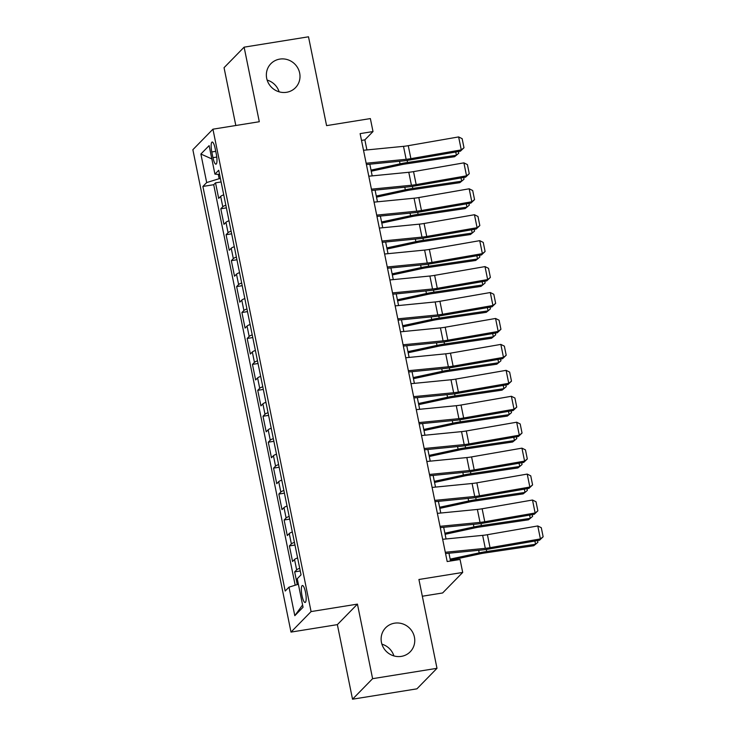 <?xml version="1.0" encoding="UTF-8"?>
<svg xmlns="http://www.w3.org/2000/svg" width="736" height="736" viewBox="0 0 736 736"><rect width="100%" height="100%" fill="white"/><g stroke="black" fill="none" stroke-linecap="round" stroke-linejoin="round"><path stroke-width="1.1" d="M381.91 644.175A17.176 16.45 -135.6 0 1 393.898 655.905M394.56 623.18A17.176 16.45 -135.6 0 1 412.62 632.224A17.176 16.45 -135.6 0 1 410.219 651.792A17.176 16.45 -135.6 0 1 401.313 656.383A17.176 16.45 -135.6 0 1 383.254 647.34A17.176 16.45 -135.6 0 1 385.655 627.771A17.176 16.45 -135.6 0 1 394.56 623.18M267.14 80.095A17.176 16.45 -135.6 0 1 279.128 91.825M279.8 59.101A17.176 16.45 -135.6 0 1 297.859 68.135A17.176 16.45 -135.6 0 1 295.458 87.713A17.176 16.45 -135.6 0 1 286.552 92.294A17.176 16.45 -135.6 0 1 268.493 83.26A17.176 16.45 -135.6 0 1 270.894 63.682A17.176 16.45 -135.6 0 1 279.8 59.101M305.495 592.213A8.593 2.024 -99.1 0 0 302.395 585.506A8.593 2.024 -99.1 0 0 302.027 595.764A8.593 2.024 -99.1 0 0 305.127 602.471A8.593 2.024 -99.1 0 0 305.495 592.213M422.326 596.234L442.63 592.968L462.705 572.442L460.064 559.47L447.184 561.55L360.125 133.621L373.005 131.551L370.364 118.579L326.582 125.626L308.504 36.8L244.122 47.159L224.048 67.684L235.814 125.506M352.535 699.2L416.916 688.841L436.991 668.316L372.609 678.675L357.438 604.118L311.08 611.579L291.005 632.095L337.364 624.634L352.535 699.2L372.609 678.675M311.08 611.579L212.934 129.186L192.86 149.712L291.005 632.095M223.735 194.828A10.736 1.794 168.5 0 0 220.671 196.383L218.693 198.407L215.528 182.85L221.113 181.948M225.842 205.206A10.736 1.794 168.5 0 0 222.778 206.761L220.8 208.785L226.394 207.883M220.8 208.785L223.965 224.342L225.952 222.318A10.736 1.794 168.5 0 1 229.006 220.763M234.287 246.698A10.736 1.794 168.5 0 0 231.224 248.253L229.246 250.277L226.081 234.72L231.665 233.818M239.559 272.633A10.736 1.794 168.5 0 0 236.504 274.188L234.517 276.212L231.352 260.654L236.946 259.753M244.84 298.568A10.736 1.794 168.5 0 0 241.776 300.122L239.798 302.146L236.633 286.589L242.218 285.688M250.111 324.502A10.736 1.794 168.5 0 0 247.057 326.057L245.07 328.081L241.905 312.524L247.498 311.622M255.392 350.437A10.736 1.794 168.5 0 0 252.328 351.992L250.35 354.016L247.186 338.459L252.77 337.557M260.673 376.372A10.736 1.794 168.5 0 0 257.609 377.927L255.622 379.951L252.457 364.394L258.051 363.492M265.944 402.307A10.736 1.794 168.5 0 0 262.881 403.862L260.903 405.886L257.738 390.328L263.322 389.427M271.225 428.242A10.736 1.794 168.5 0 0 268.162 429.796L266.184 431.82L263.01 416.263L268.603 415.362M276.497 454.176A10.736 1.794 168.5 0 0 273.433 455.731L271.455 457.755L268.29 442.198L273.875 441.296M281.778 480.111A10.736 1.794 168.5 0 0 278.714 481.666L276.736 483.69L273.562 468.133L279.156 467.231M287.049 506.046A10.736 1.794 168.5 0 0 283.986 507.601L282.008 509.625L278.843 494.068L284.427 493.166M292.33 531.981A10.736 1.794 168.5 0 0 289.266 533.536L287.288 535.56L284.124 520.002L289.708 519.101M297.602 557.916A10.736 1.794 168.5 0 0 294.538 559.47L292.56 561.494L289.395 545.937L294.98 545.036M211.802 151.966L212.962 157.67A8.326 1.96 -99.1 0 0 215.961 164.165A8.326 1.96 -99.1 0 0 216.329 154.229L215.16 148.525A8.326 1.96 -99.1 0 0 212.161 142.03A8.326 1.96 -99.1 0 0 211.802 151.966L215.731 151.331M218.279 174.368L219.162 178.692L206.687 182.565L202.888 186.447L285.2 591.036L289 587.153L294.805 615.682L303.057 607.246L297.252 578.717L301.042 574.834L218.73 170.255L214.93 174.138L219.586 174.46M206.687 182.565L200.882 154.036L209.134 145.608L214.93 174.138M215.528 182.85L213.707 184.708L295.191 585.23M299.718 568.293A10.736 1.794 -11.5 0 0 296.654 569.848L294.676 571.872L297.261 584.586M289.395 545.937L291.373 543.913A10.736 1.794 -11.5 0 1 294.437 542.358M284.124 520.002L286.102 517.978A10.736 1.794 -11.5 0 1 289.165 516.424M278.843 494.068L280.821 492.044A10.736 1.794 -11.5 0 1 283.884 490.489M273.562 468.133L275.549 466.109A10.736 1.794 -11.5 0 1 278.613 464.554M268.29 442.198L270.268 440.174A10.736 1.794 -11.5 0 1 273.332 438.619M263.01 416.263L264.997 414.239A10.736 1.794 -11.5 0 1 268.06 412.684M257.738 390.328L259.716 388.304A10.736 1.794 -11.5 0 1 262.78 386.75M252.457 364.394L254.444 362.37A10.736 1.794 -11.5 0 1 257.499 360.815M247.186 338.459L249.164 336.435A10.736 1.794 -11.5 0 1 252.227 334.88M241.905 312.524L243.892 310.5A10.736 1.794 -11.5 0 1 246.946 308.945M236.633 286.589L238.611 284.565A10.736 1.794 -11.5 0 1 241.675 283.01M231.352 260.654L233.33 258.63A10.736 1.794 -11.5 0 1 236.394 257.076M226.081 234.72L228.059 232.696A10.736 1.794 -11.5 0 1 231.122 231.141M220.404 178.489L219.162 178.692M462.705 572.442L418.922 579.49L436.991 668.316M212.934 129.186L259.293 121.725L244.122 47.159M366.914 149.932L364.863 139.868L373.005 131.551M450.542 561.007L448.96 553.224M446.062 538.964L443.679 527.289M440.781 513.029L438.408 501.354M435.51 487.094L433.127 475.41M430.229 461.159L427.855 449.475M424.957 435.224L422.574 423.54M419.676 409.29L417.303 397.606M414.396 383.355L412.022 371.671M409.124 357.42L406.75 345.736M403.843 331.485L401.47 319.801M398.572 305.55L396.198 293.866M393.291 279.616L390.917 267.932M388.019 253.681L385.646 241.997M382.738 227.737L380.365 216.062M377.467 201.802L375.084 190.127M372.186 175.867L369.812 164.192M361.505 140.41L364.863 139.868M213.707 184.708L202.888 186.447M294.676 571.872L300.26 570.97M289 587.153L298.374 584.237M211.839 158.921L200.882 154.036M294.805 615.682L302.588 604.974M357.438 604.118L337.364 624.634M363.51 150.273L403.503 146.344A13.423 2.245 168.5 0 0 408.259 145.682L458.629 136.924L461.26 149.896L463.993 147.752L460.377 151.202L410.007 159.96A20.13 3.358 -11.5 0 1 402.877 160.945L366.408 164.533M460.377 151.202L461.26 149.896L410.9 158.654A13.423 2.245 168.5 0 1 406.143 159.307L366.151 163.236M458.629 136.924L462.144 138.672L463.993 147.752M371.238 171.212L400.724 164.846A13.423 2.245 -11.5 0 1 405.729 163.935L454.581 156.722L456.403 155.268L407.551 162.481A20.13 3.358 168.5 0 0 400.044 163.843L371.018 170.108M458.399 151.542L458.749 153.272L456.403 155.268L455.74 152.012M368.791 176.208L408.784 172.279A13.423 2.245 168.5 0 0 413.54 171.617L463.901 162.858L466.541 175.83L469.264 173.687L465.649 177.137L415.288 185.895A20.13 3.358 -11.5 0 1 408.158 186.88L371.689 190.468M465.649 177.137L466.541 175.83L416.18 184.589A13.423 2.245 168.5 0 1 411.424 185.242L371.422 189.17M463.901 162.858L467.424 164.606L469.264 173.687M374.063 202.142L414.055 198.214A13.423 2.245 168.5 0 0 418.812 197.552L469.182 188.793L471.822 201.765L474.545 199.622L470.93 203.072L420.569 211.83A20.13 3.358 -11.5 0 1 413.43 212.814L376.961 216.402M470.93 203.072L471.822 201.765L421.452 210.524A13.423 2.245 168.5 0 1 416.696 211.177L376.703 215.105M469.182 188.793L472.696 190.541L474.545 199.622M379.344 228.077L419.336 224.149A13.423 2.245 168.5 0 0 424.092 223.486L474.453 214.728L477.094 227.7L479.826 225.556L476.201 229.006L425.84 237.765A20.13 3.358 -11.5 0 1 418.71 238.749L382.242 242.337M476.201 229.006L477.094 227.7L426.733 236.458A13.423 2.245 168.5 0 1 421.976 237.112L381.975 241.04M474.453 214.728L477.977 216.476L479.826 225.556M384.615 254.012L424.608 250.084A13.423 2.245 168.5 0 0 429.364 249.421L479.734 240.663L482.374 253.635L485.098 251.491L481.482 254.941L431.121 263.7A20.13 3.358 -11.5 0 1 423.982 264.684L387.513 268.272M481.482 254.941L482.374 253.635L432.004 262.393A13.423 2.245 168.5 0 1 427.248 263.046L387.256 266.975M479.734 240.663L483.248 242.411L485.098 251.491M376.519 197.147L406.005 190.78A13.423 2.245 -11.5 0 1 411.01 189.87L459.862 182.657L461.674 181.203L412.822 188.416A20.13 3.358 168.5 0 0 405.315 189.778L376.289 196.043M463.671 177.477L464.03 179.207L461.674 181.203L461.012 177.946M381.791 223.082L411.277 216.715A13.423 2.245 -11.5 0 1 416.282 215.804L465.134 208.592L466.955 207.138L418.103 214.351A20.13 3.358 168.5 0 0 410.596 215.712L381.57 221.978M468.952 203.412L469.301 205.142L466.955 207.138L466.293 203.881M387.072 249.016L416.558 242.65A13.423 2.245 -11.5 0 1 421.562 241.739L470.414 234.526L472.227 233.073L423.375 240.286A20.13 3.358 168.5 0 0 415.877 241.647L386.842 247.912M474.223 229.347L474.582 231.076L472.227 233.073L471.564 229.816M392.343 274.951L421.829 268.585A13.423 2.245 -11.5 0 1 426.834 267.674L475.686 260.461L477.508 259.008L428.656 266.22A20.13 3.358 168.5 0 0 421.148 267.582L392.122 273.847M479.504 255.282L479.854 257.011L477.508 259.008L476.845 255.751M389.896 279.947L429.888 276.018A13.423 2.245 168.5 0 0 434.645 275.356L485.006 266.598L487.646 279.57L490.378 277.426L486.763 280.876L436.393 289.634A20.13 3.358 -11.5 0 1 429.263 290.619L392.794 294.207M486.763 280.876L487.646 279.57L437.285 288.328A13.423 2.245 168.5 0 1 432.529 288.981L392.527 292.91M485.006 266.598L488.529 268.346L490.378 277.426M397.624 300.886L427.11 294.52A13.423 2.245 -11.5 0 1 432.115 293.609L480.967 286.396L482.788 284.942L433.927 292.155A20.13 3.358 168.5 0 0 426.429 293.517L397.394 299.782M484.785 281.226L485.134 282.946L482.788 284.942L482.126 281.686M395.168 305.882L435.16 301.953A13.423 2.245 168.5 0 0 439.916 301.291L490.286 292.532L492.927 305.504L495.65 303.361L492.034 306.811L441.674 315.569A20.13 3.358 -11.5 0 1 434.534 316.554L398.075 320.142M492.034 306.811L492.927 305.504L442.557 314.263A13.423 2.245 168.5 0 1 437.8 314.916L397.808 318.844M490.286 292.532L493.801 294.28L495.65 303.361M402.896 326.821L432.391 320.454A13.423 2.245 -11.5 0 1 437.386 319.544L486.248 312.331L488.06 310.877L439.208 318.09A20.13 3.358 168.5 0 0 431.701 319.452L402.675 325.717M490.056 307.16L490.406 308.881L488.06 310.877L487.398 307.62M400.448 331.816L440.441 327.888A13.423 2.245 168.5 0 0 445.197 327.226L495.558 318.467L498.198 331.439L500.931 329.296L497.315 332.746L446.945 341.504A20.13 3.358 -11.5 0 1 439.815 342.488L403.346 346.076M497.315 332.746L498.198 331.439L447.838 340.198A13.423 2.245 168.5 0 1 443.081 340.851L403.089 344.779M495.558 318.467L499.082 320.215L500.931 329.296M408.176 352.756L437.662 346.389A13.423 2.245 -11.5 0 1 442.667 345.478L491.519 338.266L493.341 336.812L444.489 344.025A20.13 3.358 168.5 0 0 436.982 345.386L407.946 351.652M495.337 333.095L495.687 334.816L493.341 336.812L492.678 333.555M405.72 357.751L445.722 353.823A13.423 2.245 168.5 0 0 450.478 353.16L500.839 344.402L503.479 357.374L506.202 355.23L502.587 358.68L452.226 367.439A20.13 3.358 -11.5 0 1 445.087 368.423L408.627 372.011M502.587 358.68L503.479 357.374L453.109 366.132A13.423 2.245 168.5 0 1 448.353 366.786L408.36 370.714M500.839 344.402L504.362 346.15L506.202 355.23M413.448 378.69L442.943 372.324A13.423 2.245 -11.5 0 1 447.948 371.413L496.8 364.2L498.612 362.747L449.76 369.96A20.13 3.358 168.5 0 0 442.253 371.321L413.227 377.586M500.609 359.03L500.958 360.75L498.612 362.747L497.95 359.49M411.001 383.686L450.993 379.758A13.423 2.245 168.5 0 0 455.75 379.095L506.11 370.346L508.751 383.309L511.483 381.165L507.868 384.615L457.498 393.374A20.13 3.358 -11.5 0 1 450.368 394.367L413.899 397.946M507.868 384.615L508.751 383.309L458.39 392.067A13.423 2.245 168.5 0 1 453.634 392.73L413.641 396.649M506.11 370.346L509.634 372.094L511.483 381.165M418.729 404.625L448.215 398.259A13.423 2.245 -11.5 0 1 453.22 397.348L502.072 390.135L503.893 388.682L455.041 395.894A20.13 3.358 168.5 0 0 447.534 397.256L418.499 403.521M505.89 384.965L506.239 386.685L503.893 388.682L503.231 385.425M416.272 409.621L456.274 405.692A13.423 2.245 168.5 0 0 461.03 405.03L511.391 396.281L514.032 409.244L516.755 407.1L513.139 410.55L462.778 419.308A20.13 3.358 -11.5 0 1 455.639 420.302L419.18 423.881M513.139 410.55L514.032 409.244L463.662 418.002A13.423 2.245 168.5 0 1 458.905 418.664L418.913 422.584M511.391 396.281L514.915 398.029L516.755 407.1M424 430.56L453.496 424.194A13.423 2.245 -11.5 0 1 458.5 423.283L507.352 416.07L509.165 414.616L460.313 421.829A20.13 3.358 168.5 0 0 452.806 423.191L423.78 429.456M511.161 410.9L511.511 412.62L509.165 414.616L508.502 411.36M421.553 435.556L461.546 431.627A13.423 2.245 168.5 0 0 466.302 430.965L516.672 422.216L519.303 435.178L522.036 433.035L518.42 436.485L468.05 445.243A20.13 3.358 -11.5 0 1 460.92 446.237L424.451 449.816M518.42 436.485L519.303 435.178L468.942 443.937A13.423 2.245 168.5 0 1 464.186 444.599L424.194 448.518M516.672 422.216L520.186 423.964L522.036 433.035M429.281 456.495L458.767 450.128A13.423 2.245 -11.5 0 1 463.772 449.218L512.624 442.005L514.446 440.551L465.594 447.764A20.13 3.358 168.5 0 0 458.086 449.126L429.06 455.391M516.442 436.834L516.792 438.555L514.446 440.551L513.783 437.294M426.825 461.49L466.826 457.562A13.423 2.245 168.5 0 0 471.583 456.9L521.944 448.15L524.584 461.113L527.307 458.97L523.692 462.42L473.331 471.178A20.13 3.358 -11.5 0 1 466.192 472.172L429.732 475.75M523.692 462.42L524.584 461.113L474.214 469.872A13.423 2.245 168.5 0 1 469.458 470.534L429.465 474.453M521.944 448.15L525.467 449.898L527.307 458.97M434.553 482.43L464.048 476.063A13.423 2.245 -11.5 0 1 469.053 475.152L517.905 467.94L519.717 466.486L470.865 473.699A20.13 3.358 168.5 0 0 463.358 475.06L434.332 481.326M521.714 462.769L522.063 464.49L519.717 466.486L519.055 463.229M432.106 487.425L472.098 483.497A13.423 2.245 168.5 0 0 476.854 482.834L527.224 474.085L529.856 487.048L532.588 484.904L528.972 488.354L478.602 497.113A20.13 3.358 -11.5 0 1 471.472 498.106L435.004 501.685M528.972 488.354L529.856 487.048L479.495 495.806A13.423 2.245 168.5 0 1 474.738 496.469L434.746 500.388M527.224 474.085L530.739 475.833L532.588 484.904M439.834 508.364L469.32 501.998A13.423 2.245 -11.5 0 1 474.324 501.087L523.176 493.874L524.998 492.421L476.146 499.634A20.13 3.358 168.5 0 0 468.639 500.995L439.613 507.26M526.994 488.704L527.344 490.424L524.998 492.421L524.336 489.164M437.386 513.36L477.379 509.432A13.423 2.245 168.5 0 0 482.135 508.769L532.496 500.02L535.136 512.983L537.86 510.839L534.244 514.289L483.883 523.048A20.13 3.358 -11.5 0 1 476.744 524.041L440.284 527.62M534.244 514.289L535.136 512.983L484.766 521.741A13.423 2.245 168.5 0 1 480.019 522.404L440.018 526.323M532.496 500.02L536.02 501.768L537.86 510.839M445.114 534.299L474.6 527.933A13.423 2.245 -11.5 0 1 479.605 527.022L528.457 519.809L530.27 518.356L481.418 525.568A20.13 3.358 168.5 0 0 473.91 526.93L444.884 533.195M532.266 514.639L532.625 516.359L530.27 518.356L529.607 515.099M442.658 539.295L482.65 535.366A13.423 2.245 168.5 0 0 487.407 534.704L537.777 525.955L540.408 538.918L543.14 536.774L539.525 540.224L489.155 548.982A20.13 3.358 -11.5 0 1 482.025 549.976L445.556 553.555M539.525 540.224L540.408 538.918L490.047 547.676A13.423 2.245 168.5 0 1 485.291 548.338L445.298 552.267M537.777 525.955L541.291 527.703L543.14 536.774M450.386 560.234L479.872 553.868A13.423 2.245 -11.5 0 1 484.877 552.957L533.729 545.744L535.55 544.29L486.698 551.503A20.13 3.358 168.5 0 0 479.191 552.874L450.165 559.13M537.547 540.574L537.896 542.294L535.55 544.29L534.888 541.034M222.778 206.761L220.671 196.383M296.654 569.848L294.538 559.47M291.373 543.913L289.266 533.536M286.102 517.978L283.986 507.601M280.821 492.044L278.714 481.666M275.549 466.109L273.433 455.731M270.268 440.174L268.162 429.796M264.997 414.239L262.881 403.862M259.716 388.304L257.609 377.927M254.444 362.37L252.328 351.992M249.164 336.435L247.057 326.057M243.892 310.5L241.776 300.122M238.611 284.565L236.504 274.188M233.33 258.63L231.224 248.253M228.059 232.696L225.952 222.318M216.78 157.053L212.962 157.67M403.503 146.344L406.143 159.307M408.259 145.682L410.9 158.654M407.551 162.481L407.128 160.42M400.044 163.843L399.519 161.276M408.784 172.279L411.424 185.242M413.54 171.617L416.18 184.589M414.055 198.214L416.696 211.177M418.812 197.552L421.452 210.524M419.336 224.149L421.976 237.112M424.092 223.486L426.733 236.458M424.608 250.084L427.248 263.046M429.364 249.421L432.004 262.393M412.822 188.416L412.408 186.355M405.315 189.778L404.8 187.211M418.103 214.351L417.68 212.29M410.596 215.712L410.072 213.146M423.375 240.286L422.961 238.225M415.877 241.647L415.352 239.08M428.656 266.22L428.232 264.16M421.148 267.582L420.624 265.015M429.888 276.018L432.529 288.981M434.645 275.356L437.285 288.328M433.927 292.155L433.513 290.094M426.429 293.517L425.905 290.95M435.16 301.953L437.8 314.916M439.916 301.291L442.557 314.263M439.208 318.09L438.794 316.029M431.701 319.452L431.176 316.885M440.441 327.888L443.081 340.851M445.197 327.226L447.838 340.198M444.489 344.025L444.066 341.964M436.982 345.386L436.457 342.82M445.722 353.823L448.353 366.786M450.478 353.16L453.109 366.132M449.76 369.96L449.346 367.899M442.253 371.321L441.729 368.754M450.993 379.758L453.634 392.73M455.75 379.095L458.39 392.067M455.041 395.894L454.618 393.834M447.534 397.256L447.01 394.689M456.274 405.692L458.905 418.664M461.03 405.03L463.662 418.002M460.313 421.829L459.899 419.768M452.806 423.191L452.29 420.624M461.546 431.627L464.186 444.599M466.302 430.965L468.942 443.937M465.594 447.764L465.17 445.703M458.086 449.126L457.562 446.559M466.826 457.562L469.458 470.534M471.583 456.9L474.214 469.872M470.865 473.699L470.451 471.638M463.358 475.06L462.843 472.494M472.098 483.497L474.738 496.469M476.854 482.834L479.495 495.806M476.146 499.634L475.723 497.573M468.639 500.995L468.114 498.428M477.379 509.432L480.019 522.404M482.135 508.769L484.766 521.741M481.418 525.568L481.004 523.508M473.91 526.93L473.395 524.363M482.65 535.366L485.291 548.338M487.407 534.704L490.047 547.676M486.698 551.503L486.275 549.442M479.191 552.874L478.667 550.298"/></g></svg>
